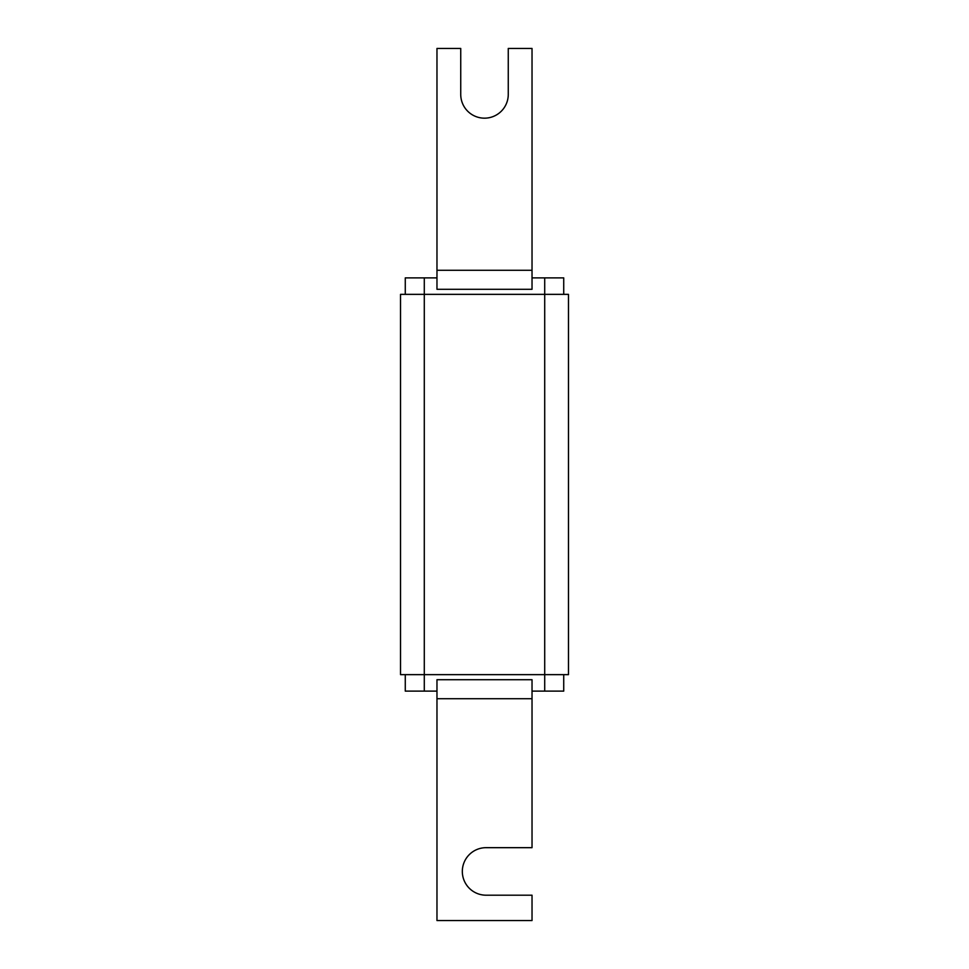 <?xml version="1.0" encoding="UTF-8"?>
<svg xmlns="http://www.w3.org/2000/svg" width="969" height="969" viewBox="0 0 969 969"><rect width="100%" height="100%" fill="white"/><g stroke="black" fill="none" stroke-linecap="round" stroke-linejoin="round"><path stroke-width="1.45" d="M436.971 270.278L436.971 48.45L460.735 48.45L460.735 94.405A23.765 23.765 0 0 0 484.5 118.17A23.765 23.765 0 0 0 508.265 94.405L508.265 48.45L532.029 48.45L532.029 289.295L436.971 289.295L436.971 270.278L532.029 270.278M436.971 698.722L436.971 920.55L532.029 920.55L532.029 895.199L486.087 895.199A23.765 23.765 0 0 1 462.322 871.434A23.765 23.765 0 0 1 486.087 847.669L532.029 847.669L532.029 698.722L436.971 698.722L436.971 679.705L532.029 679.705L532.029 698.722M400.524 294.358L568.476 294.358L568.476 674.642L400.524 674.642L400.524 294.358M436.971 691.115L405.272 691.115L405.272 674.642M532.029 691.115L563.728 691.115L563.728 674.642M436.971 277.885L405.272 277.885L405.272 294.358M532.029 277.885L563.728 277.885L563.728 294.358M544.711 691.115L544.711 277.885M424.289 691.115L424.289 277.885"/></g></svg>
